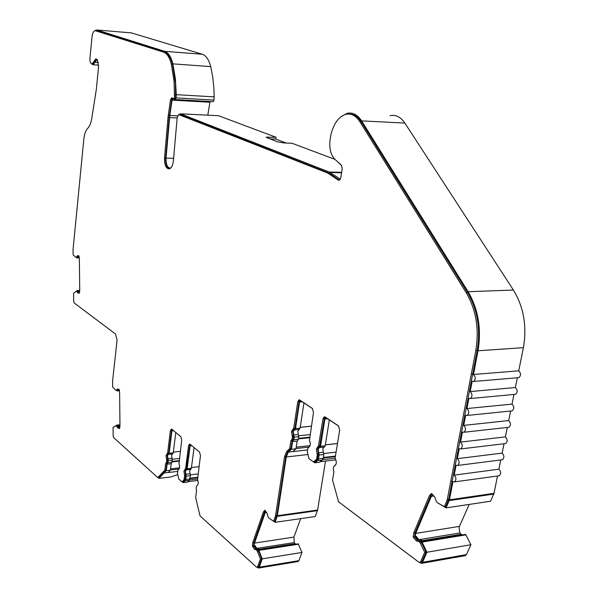 <?xml version="1.0" encoding="UTF-8"?>
<svg xmlns="http://www.w3.org/2000/svg" width="598" height="598" viewBox="0 0 598 598"><rect width="100%" height="100%" fill="white"/><g stroke="black" fill="none" stroke-linecap="round" stroke-linejoin="round"><path stroke-width="0.9" d="M81.149 166.565L80.857 169.533M80.057 177.726L79.766 180.678M78.966 188.833L78.682 191.771M77.882 199.889L77.598 202.812M76.813 210.885L76.522 213.8M75.737 221.836L75.453 224.736M74.675 232.734L74.391 235.619M177.613 115.863L169.81 115.481L166.042 158.104C165.93 164.547 167.388 167.866 170.437 168.06L170.879 167.896M131.351 32.905L202.311 54.254L164.712 51.331C168.389 52.661 171.11 56.832 172.867 63.851L175.378 78.689L176.268 94.656L176.044 98.117L175.259 99.574L172.822 98.797L172.06 100.143L169.81 115.481M175.274 99.567L213.12 101.697L213.935 100.27L214.174 96.876L213.882 87.816L212.724 76.858L210.72 66.595C208.919 59.688 206.116 55.577 202.311 54.254M431.995 493.776L430.724 495.585L415.087 532.624L414.541 536.877L413.196 537.094L413.741 532.84L429.371 495.779L431.457 493.462L434.858 497.073L436.204 501.318L437.474 502.783L444.329 506.67L447.192 500.025L475.814 350.465C479.319 328.997 476.09 309.697 466.134 292.572L359.824 121.656C355.87 115.616 351.198 113.179 345.801 114.353C338.812 116.603 333.878 123.263 331.008 134.326L330.074 139.842C329.087 148.386 330.679 154.86 334.858 159.27L341.323 165.145L342.206 168.718L340.8 177.815L339.216 180.29L338.229 180.103L327.711 173.031L178.765 114.607L177.202 117.492L173.383 160.825C172.837 165.377 171.491 168.068 169.331 168.89C165.982 168.688 164.375 165.033 164.502 157.939L168.12 116.341L170.512 99.873L171.656 97.855L174.085 98.625L174.489 97.803L174.04 81.051L171.334 64.218C169.645 57.438 167.014 53.401 163.463 52.108L94.992 30.633C93.46 31.186 92.466 33.256 92.017 36.852L89.954 58.028C89.805 61.743 90.5 63.702 92.032 63.904L95.829 58.918L97.369 59.68L98.588 66.677L96.323 89.438L91.681 118.897C90.866 123.33 89.536 126.477 87.704 128.346C85.678 130.476 84.385 134.072 83.832 139.132L73.061 249.448L73.128 254.912L75.804 257.215L76.462 257.222L77.306 255.765L78.906 255.802L79.355 258.65L79.736 290.307L79.355 293.095L77.83 292.96L76.813 291.368L76.215 291.316L73.591 293.297L73.689 301.444L74.159 302.932L115.549 334.058L117.088 340.113L112.596 381.008L112.641 387.138L115.638 390.15L116.446 390.3L117.253 388.984L119.129 389.373L119.622 392.452L119.966 425.679L119.533 428.512L117.821 428.019L116.685 426.12L116.012 425.925L113.059 427.398L113.149 435.949L113.672 437.609L157.752 477.57L164.816 470.185L165.653 463.42L166.446 462.433L166.722 460.251L165.997 455.654L167.612 453.075L170.393 430.672L171.215 429.11L171.873 429.274L180.813 436.637L181.725 440.046L178.989 463.682C179.953 466.373 179.804 468.294 178.525 469.452L177.912 470.013L177.494 473.317L178.742 479.02L181.904 481.824L183.855 480.149L184.67 475.903L183.915 471.179L185.612 468.578L188.557 445.704L189.402 444.127L190.119 444.299L199.508 452.036L200.465 455.549L197.557 479.693C198.566 482.437 198.409 484.395 197.093 485.583L196.421 486.152L196.129 488.409L196.578 490.554L195.651 497.558L200.046 515.925L256.512 567.121L257.185 567.3L257.648 566.71L260.399 558.891L257.327 551.192L256.467 549.951L254.554 549.323L252.408 546.191L253.619 546.004L253.971 542.483L264.525 511.963L263.307 512.127L252.76 542.663L252.408 546.191M318.271 446.646L319.594 446.489L317.762 446.743L316.29 449.173L317.306 454.742L316.678 458.703L316.133 459.802L313.389 461.85L308.987 458.644L307.297 451.931L307.91 448.007L308.815 447.304C310.564 445.854 310.781 443.574 309.465 440.472L313.494 412.351L312.246 408.352L299.83 400.055L298.888 399.905L297.759 401.781L293.7 428.377L291.435 431.494L292.4 436.891L292.011 439.47L290.897 440.674L289.679 448.687L286.629 451.46L284.513 456.715L275.514 515.88L273.6 521.321L268.898 518.025L268.016 516.799L267.074 513.271L264.854 510.184L263.307 512.127M317.762 446.743L319.04 446.601L317.56 449.031L318.375 453.486L317.104 453.628M299.777 400.017L299.015 401.669L294.956 428.258L292.691 431.367L293.461 435.68L292.213 435.807M186.277 468.982L185.059 471.052L185.664 474.827L184.513 474.954M167.044 453.635L168.173 453.516L167.119 455.534L167.702 459.212L166.573 459.331M172.508 98.072L171.663 99.933L169.159 117.492L168.008 117.44M338.229 180.103L339.537 180.133L329.005 173.061L180.417 114.696L179.213 114.629M167.515 455.87L168.232 460.467L167.963 462.65L167.104 464.168L171.305 463.689L172.359 460.019L171.633 455.437L172.418 453.927L168.3 454.36L167.515 455.87M194.066 447.551L191.36 468.324L190.814 469.34L186.27 469.879L185.462 471.403L186.217 476.128L185.791 479.454L185.216 480.829L183.115 482.623L187.286 482.123L189.394 480.329L185.216 480.829M186.27 469.879L190.463 469.4L189.648 470.925L190.411 475.634L189.394 480.329M299.351 429.386L294.306 429.94L293.229 431.749L294.194 437.145L293.797 439.724L292.586 441.556L297.303 441.025L298.372 439.246L298.768 436.667L297.804 431.285L300.076 428.175L303.971 402.91M329.349 419.871L325.192 445.772L324.452 446.99L319.235 447.61L318.129 449.434L319.145 455.011L318.517 458.965L317.695 460.617L314.742 462.815L319.377 462.269L322.344 460.071L317.695 460.617M319.235 447.61L323.892 447.102L322.778 448.919L323.802 454.473L323.167 458.427L322.344 460.071M79.325 257.917L78.278 257.932M119.465 390.696L118.583 390.763M295.599 544.225L294.253 542.58L256.893 548.381M256.923 548.411L254.89 545.488L254.083 545.615L254.157 544.15L265.699 511.35M294.253 542.58L293.917 537.086L254.404 543.119M461.985 534.986L459.907 532.96L418.944 539.673M419.078 539.785L416.118 536.257L415.221 536.399L415.715 533.386L431.375 496.333L432.72 494.613M459.907 532.96L459.1 527.6L459.481 526.375L415.715 533.386M158.029 477.54L158.941 478.363L171.073 476.95L177.591 474.663M336.083 452.133L323.817 453.531M310.011 434.619L298.783 435.785M198.035 473.937L190.411 474.827M179.378 458.494L172.359 459.257M119.936 426.509L119.294 426.568M170.43 469.991L178.765 469.049M179.52 467.845L170.572 468.854M173.345 452.118L180.282 451.385L173.353 452.095M197.392 479.028L189.686 479.947M198.999 466.664L191.465 467.516L198.992 466.687M296.01 448.537L308.688 447.14M310.085 445.66L296.219 447.169M311.326 426.187L300.211 427.293M335.179 458.18L322.741 459.638M337.496 443.499L325.349 444.83M207.79 115.167L210.018 101.525M340.397 179.146L329.162 172.022L180.521 113.822L218.524 115.713L180.469 113.807M218.524 115.713L276.014 137.271L275.76 139.11L286.158 143.027M276.014 137.271L265.99 137.226L277.554 141.846L284.05 142.952L291.966 143.251L334.97 159.374M389.986 115.653C395.712 114.487 400.675 116.969 404.868 123.083L513.398 290.037C523.751 307.073 527.077 326.284 523.392 347.67L518.72 370.827C521.067 373.272 521.112 375.544 518.855 377.637L517.935 377.719M517.322 377.772L515.349 387.534C517.674 389.971 517.733 392.228 515.521 394.306L514.624 394.388M513.959 394.448L512.008 404.113C514.31 406.55 514.377 408.793 512.209 410.848L511.335 410.931M510.617 411.005L508.689 420.566C510.969 423.003 511.043 425.238 508.92 427.264L508.068 427.353M507.306 427.443L505.4 436.891C507.65 439.336 507.732 441.556 505.654 443.559L504.832 443.656M504.017 443.753L502.133 453.105C504.353 455.541 504.45 457.747 502.417 459.727L501.61 459.832M500.75 459.944L498.889 469.191C501.087 471.628 501.191 473.825 499.195 475.784L498.418 475.888M497.514 476.008L494.023 493.328L490.554 501.236L446.086 507.881L449.472 499.808L452.948 481.674L454.51 481.876C456.461 479.888 456.356 477.638 454.196 475.133L456.087 465.274L457.634 465.461C459.63 463.443 459.533 461.185 457.35 458.673L459.249 448.747L460.789 448.919C462.822 446.878 462.732 444.606 460.527 442.094L462.441 432.085L463.958 432.249C466.036 430.186 465.954 427.899 463.727 425.387L465.655 415.304L467.15 415.453C469.273 413.36 469.206 411.065 466.948 408.554L468.892 398.388L470.372 398.522C472.54 396.407 472.48 394.097 470.2 391.585L472.158 381.337L473.616 381.464C475.829 379.326 475.784 376.994 473.474 374.483L478.011 350.772C481.592 328.863 478.295 309.173 468.114 291.704L361.626 120.893C357.522 114.644 352.678 112.125 347.094 113.336L340.83 116.849M469.191 504.428L459.481 526.375M464.878 555.729L466.447 554.6L470.918 544.726L465.603 534.388L422.622 541.482L421.665 540.33L419.534 539.732M325.499 461.073L317.613 510.019L315.273 516.53L275.102 522.316L277.367 515.7L286.285 456.969L288.348 452.066L292.908 451.557L295.973 448.792L297.161 441.07M300.644 518.638L293.917 537.086M297.841 561.574L298.918 560.647L301.953 552.455L298.215 543.814L259.397 549.876L258.74 548.919L257.058 548.411M269.713 138.863L275.76 139.11M318.323 446.631L323.025 418.757L324.191 416.858L325.222 417.023L338.386 425.821L339.701 429.962L335.179 457.664L335.396 458.808C336.779 461.97 336.562 464.302 334.745 465.797L333.736 466.522L333.295 469.213L333.908 471.755L332.548 480.112L338.588 501.827L418.944 562.27L419.99 562.456L420.596 561.769L424.677 552.313L420.282 543.059L419.049 541.571L416.275 540.839L413.196 537.094M257.095 567.323L258.605 568.04L259.3 567.158L262.238 558.838L258.859 550.392L257.932 549.046L256.011 548.418L254.083 545.615M419.303 562.471L421.665 563.338L422.584 562.314L426.935 552.246L422.106 542.094L420.768 540.48L417.987 539.747L415.221 536.399M91.621 63.889L93.101 64.763L96.898 59.785L97.474 59.83L96.898 59.785M307.611 449.943L288.348 452.088M158.941 478.363L164.099 472.988L168.195 472.517L170.4 470.237L171.215 463.712M170.4 470.237L166.289 470.701L164.099 472.988L177.733 471.426M168.546 454.323L172.725 453.867L173.256 452.858L175.812 432.511M119.959 424.842L117.014 425.029L113.784 427.039M119.869 427.144L118.464 425.171M118.98 389.799L118.195 390.06L119.279 389.866M118.105 390.957L118.905 390.001M79.736 290.479L77.187 290.531L74.309 292.751M79.586 292.16L78.525 290.568M79.026 256.512L78.151 256.908L79.108 256.52M75.946 257.215L76.791 257.947L78.241 257.947L78.846 256.893M324.452 446.99L319.691 447.536M320.147 461.701L335.897 459.847M187.839 481.652L197.878 480.456M190.814 469.34L186.583 469.834M313.412 461.85L314.742 462.815M335.68 464.653L334.446 465.879M335.426 464.683L335.882 464.586M326.007 417.725L338.797 426.187M325.656 417.763L324.886 419.026L320.535 446.287L319.795 447.506M309.727 446.205L308.643 447.356M300.637 400.757L312.634 408.703M300.316 400.787L299.561 402.035L295.494 428.639L294.777 429.842M295.973 448.792L291.405 449.292L292.586 441.556M288.348 452.066L291.405 449.292M197.923 484.597L197.176 485.546M190.792 444.852L190.127 445.929L187.167 468.802L186.628 469.819M182.166 481.786L183.115 482.623M179.325 468.503L178.675 469.378M172.553 429.827L171.925 430.889L169.129 453.291L168.3 454.36M166.289 470.701L167.104 464.168M438.192 503.195L446.086 507.881M465.999 534.844L422.106 542.094M119.959 424.759L117.014 425.029M119.286 426.538L118.568 426.606L117.746 425.238M118.568 426.606L119.832 427.398M116.072 390.247L117.612 391.002L118.195 390.06M79.736 290.456L77.187 290.531M79.265 291.712L78.57 291.734L77.837 290.583M78.57 291.734L79.571 292.243M77.448 257.97L78.151 256.908M175.244 98.692L174.085 98.625L175.244 98.692L175.648 97.863L175.386 83.346L172.493 64.307C170.796 57.528 168.173 53.491 164.614 52.198L96.136 30.715M169.316 168.898C166.64 167.485 165.414 163.845 165.646 157.969L169.159 117.492M444.329 506.67L445.697 506.469L448.717 499.3L477.211 350.368C480.717 328.915 477.488 309.637 467.524 292.519L361.155 121.723C357.91 116.685 354.053 114.143 349.583 114.098M418.234 541.108L414.541 536.877M420.925 562.292L421.949 561.529L426.023 552.081L421.627 542.835L420.401 541.347L418.294 541.108M325.11 416.948L324.303 418.637L323.025 418.757M319.594 446.489L324.303 418.637M313.389 461.85L314.66 461.701L317.403 459.653L318.375 453.486M292.25 440.562L293.259 439.336L293.461 435.68M273.6 521.321L274.833 521.15L276.852 515.274L285.754 456.58L287.87 451.318L290.927 448.545L292.145 440.577M265.213 510.677L264.525 511.963M256.161 549.525L253.619 546.004M258.164 567.136L258.859 566.508L261.61 558.696L258.538 551.005L257.678 549.756L255.937 549.562M190.149 444.329L189.708 445.585L188.557 445.704M186.367 468.967L189.708 445.585M181.904 481.824L183.048 481.682L184.999 480.015L185.664 474.827M171.947 429.327L171.529 430.567L170.393 430.672M167.291 453.59L168.741 452.955L171.529 430.567M166.879 463.323L167.575 462.306L167.702 459.212M157.752 477.57L158.866 477.443L165.938 470.058L166.775 463.338M119.66 428.138L118.89 427.921L117.754 426.023L116.012 425.925M118.068 389.126L117.873 389.634L116.797 389.717M117.514 390.217L116.446 390.3L117.514 390.217L117.873 389.634M79.392 292.975L77.845 291.338L76.215 291.316M78.263 255.787L77.875 256.564L76.836 256.579M77.299 257.215L77.875 256.564M96.689 59.053L94.738 61.826L93.669 61.751M92.608 63.941L93.101 63.979L94.738 61.826M178.884 114.584L180.521 113.822M164.712 51.331L96.771 29.967L94.91 30.648M273.667 521.314L275.102 522.316M335 159.404L341.66 165.541M339.791 179.131L340.322 179.273M298.492 544.195L258.859 550.392M175.849 94.671L174.691 94.604M163.747 472.345L162.626 472.472L163.747 472.345M165.938 470.058L164.816 470.185M261.61 558.696L260.399 558.891M258.538 551.005L257.327 551.192M287.862 451.378L286.621 451.52M287.87 451.318L286.629 451.46M290.927 448.545L289.679 448.687M426.023 552.081L424.677 552.313M421.627 542.835L420.282 543.059M176.268 94.656L214.174 96.876M518.72 370.827L473.474 374.483M515.349 387.534L470.2 391.585M512.008 404.113L466.948 408.554M508.689 420.566L463.727 425.387M505.4 436.891L460.527 442.094M502.133 453.105L457.35 458.673M498.889 469.191L454.196 475.133M470.918 544.726L426.935 552.246M301.953 552.455L262.238 558.838M166.042 158.104L173.599 158.321M177.157 117.963L169.563 117.597M176.059 97.915L213.949 100.075M180.417 114.696L179.251 114.644M172.067 458.188L167.948 458.629M190.104 473.751L185.918 474.236M298.38 434.514L293.805 434.985M323.391 452.252L318.741 452.776M119.899 426.942L119.473 426.979M119.929 426.606L119.316 426.666M295.046 543.687L259.001 549.3M461.036 534.276L421.971 540.704M179.108 460.662L172.179 461.417M197.542 477.69L190.022 478.579M197.602 477.249L190.082 478.138M309.607 437.183L298.514 438.341M335.358 456.58L323.234 457.986M335.448 456.057L323.324 457.463M329.005 173.061L327.711 173.031M98.453 62.528L94.992 62.282M268.188 136.949L268.009 138.22M433.901 495.974L431.375 496.333M266.439 512.381L264.974 512.591M341.645 172.329L329.162 172.022M327.674 418.75L324.886 419.026M325.192 445.772L320.535 446.287M323.802 454.473L319.145 455.011M323.167 458.427L318.517 458.965M302.311 401.796L299.561 402.035M300.076 428.175L295.494 428.639M299.164 429.424L294.657 429.872M298.768 436.667L294.194 437.145M298.372 439.246L293.797 439.724M191.876 445.749L190.127 445.929M191.36 468.324L187.167 468.802M190.411 475.634L186.217 476.128M189.977 478.961L185.791 479.454M173.644 430.724L171.925 430.889M173.256 452.858L169.129 453.291M172.359 460.019L168.232 460.467M172.082 462.194L167.963 462.65M418.884 539.605L417.987 539.747M421.665 540.33L420.768 540.48M256.819 548.291L256.011 548.418M258.74 548.919L257.932 549.046M259.397 549.876L258.59 550.003M119.6 427.069L118.882 427.129M79.549 292.153L78.854 292.175M307.731 454.54L286.285 456.969M165.646 157.969L164.502 157.939M169.413 115.264L168.27 115.212M171.663 99.933L170.512 99.873M175.648 97.863L174.489 97.803M172.493 64.307L171.334 64.218M164.614 52.198L163.463 52.108M96.689 30.76L95.62 30.67M77.434 257.215L76.402 257.23M78.869 292.93L77.83 292.96M78.301 292.041L77.262 292.071M77.845 291.338L76.813 291.368M118.89 427.921L117.821 428.019M118.262 426.86L117.186 426.957M117.754 426.023L116.685 426.12M167.575 462.306L166.446 462.433M167.844 460.131L166.722 460.251M168.741 452.955L167.612 453.075M184.999 480.015L183.855 480.149M185.38 479.095L184.236 479.23M185.814 475.769L184.67 475.903M186.419 468.967L185.32 469.094M186.755 468.443L185.612 468.578M258.859 566.508L257.648 566.71M257.678 549.756L256.467 549.951M255.765 549.128L254.554 549.323M253.971 542.483L252.76 542.663M276.747 515.708L275.514 515.88M276.852 515.274L275.618 515.446M285.754 456.58L284.513 456.715M293.259 439.336L292.011 439.47M293.655 436.757L292.4 436.891M294.5 428.878L293.244 429.005M294.956 428.258L293.7 428.377M299.015 401.669L297.759 401.781M317.403 459.653L316.133 459.802M317.949 458.554L316.678 458.703M318.577 454.6L317.306 454.742M319.967 445.884L318.689 446.026M421.949 561.529L420.596 561.769M420.401 541.347L419.049 541.571M417.621 540.614L416.275 540.839M415.087 532.624L413.741 532.84M430.724 495.585L429.371 495.779M448.56 499.831L447.192 500.025M448.717 499.3L447.349 499.502M452.185 481.188L450.817 481.375M472.682 374.064L471.291 374.176M477.211 350.368L475.814 350.465M467.524 292.519L466.134 292.572M361.155 121.723L359.824 121.656M329.782 173.472L328.481 173.442M131.986 32.957L96.771 29.967M172.867 63.851L210.72 66.595M209.808 102.251L172.06 100.143M341.585 172.762L330.021 172.478M404.868 123.083L361.626 120.893M513.398 290.037L468.114 291.704M523.392 347.67L478.011 350.772M494.023 493.328L449.472 499.808M493.776 494.098L449.233 500.593M466.447 554.6L422.584 562.314M317.613 510.019L277.367 515.7M317.448 510.655L277.21 516.343M298.918 560.647L259.3 567.158M179.049 461.14L172.119 461.895M309.517 437.743L298.424 438.91M311.319 426.232L300.203 427.346M337.489 443.544L325.342 444.875M98.67 65.152L93.101 64.763M298.88 429.476L294.306 429.94M297.303 441.025L292.736 441.511M172.725 453.867L168.606 454.308M171.305 463.689L167.186 464.145M118.322 390.95L117.612 391.002M78.241 257.947L77.546 257.955M93.101 63.979L92.032 63.904M96.487 58.963L95.829 58.918M77.501 257.207L76.462 257.222M167.059 463.308L165.93 463.428M168.472 453.463L167.35 453.583M186.135 469.019L184.991 469.146M186.486 468.959L185.343 469.086M258.396 567.098L257.185 567.3M292.549 440.532L291.301 440.666M294.126 428.953L292.871 429.08M294.59 428.856L293.341 428.983M299.374 399.86L298.888 399.905M324.714 416.813L324.191 416.858M421.336 562.217L419.99 562.456M175.259 99.574L213.12 101.697M518.855 377.637L473.616 381.464M515.521 394.306L470.372 398.522M512.209 410.848L467.15 415.453M508.92 427.264L463.958 432.249M505.654 443.559L460.789 448.919M502.417 459.727L457.634 465.461M499.195 475.784L454.51 481.876M465.513 555.617L421.665 563.338M298.2 561.522L258.605 568.04"/></g></svg>
